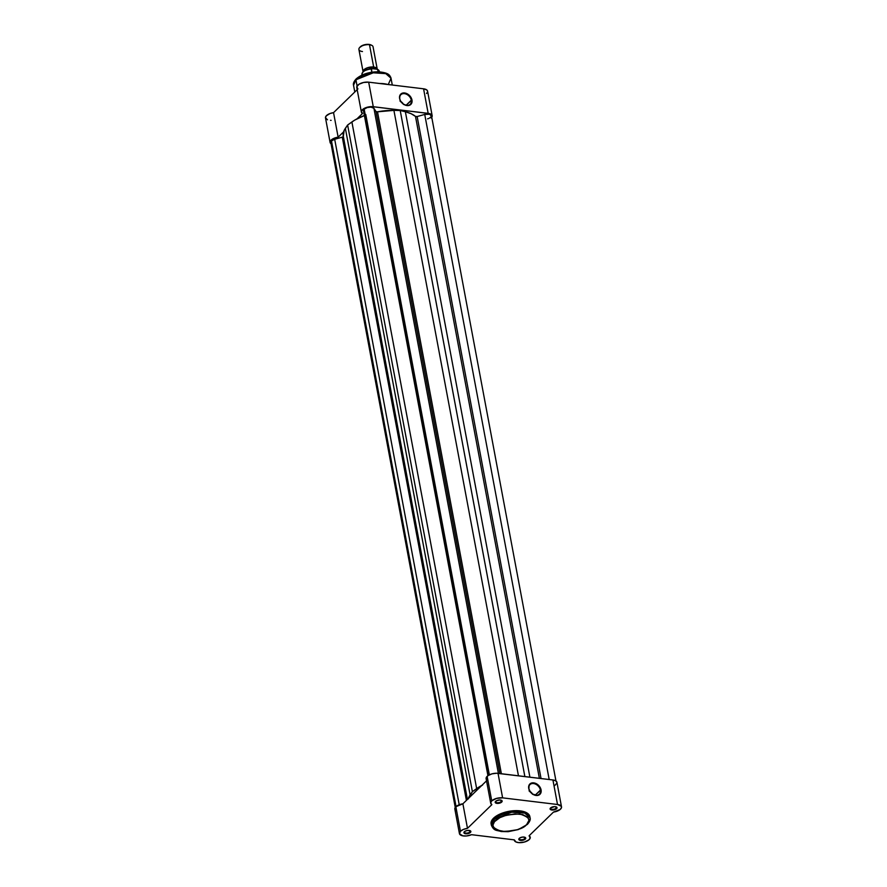 <?xml version="1.0" encoding="UTF-8"?>
<svg xmlns="http://www.w3.org/2000/svg" width="887" height="887" viewBox="0 0 887 887"><rect width="100%" height="100%" fill="white"/><g stroke="black" fill="none" stroke-linecap="round" stroke-linejoin="round"><path stroke-width="1.33" d="M469.899 831.973A3.027 1.386 169.4 0 0 469.933 830.609A3.027 1.386 -10.6 0 1 470.276 831.108A3.027 1.386 -10.6 0 1 469.899 831.973L469.622 830.52L469.899 831.973A3.027 1.386 -10.6 0 1 466.673 833.126A3.027 1.386 -10.6 0 1 464.333 832.217A3.027 1.386 -10.6 0 1 464.478 831.629A3.027 1.386 169.4 0 0 466.096 833.115A3.027 1.386 169.4 0 0 469.899 831.973L470.409 832.461L469.899 831.973M464.367 831.729A3.526 1.608 -10.6 0 1 470.21 830.731A3.526 1.608 -10.6 0 1 470.409 832.461L470.498 830.908L467.826 830.409L465.254 831.119L463.923 832.727L466.285 833.813L470.409 832.461A3.526 1.608 -10.6 0 1 465.764 833.78A3.526 1.608 -10.6 0 1 464.267 831.84A3.526 1.608 -10.6 0 1 464.367 831.729M501.177 801.571A3.027 1.386 169.4 0 0 501.21 800.207A3.027 1.386 -10.6 0 1 501.554 800.706A3.027 1.386 -10.6 0 1 501.177 801.571L500.9 800.118L501.177 801.571A3.027 1.386 -10.6 0 1 497.94 802.724A3.027 1.386 -10.6 0 1 495.611 801.815A3.027 1.386 -10.6 0 1 495.755 801.227A3.027 1.386 169.4 0 0 497.374 802.713A3.027 1.386 169.4 0 0 501.177 801.571L501.687 802.07L501.177 801.571M495.645 801.338A3.526 1.608 -10.6 0 1 501.488 800.329A3.526 1.608 -10.6 0 1 501.687 802.07L501.776 800.506L499.769 799.985L496.532 800.717L495.201 802.325L498.228 803.389L501.687 802.07A3.526 1.608 -10.6 0 1 497.042 803.389A3.526 1.608 -10.6 0 1 495.545 801.438A3.526 1.608 -10.6 0 1 495.645 801.338M556.071 808.212A3.027 1.386 169.4 0 0 556.105 806.848A3.027 1.386 -10.6 0 1 556.448 807.347A3.027 1.386 -10.6 0 1 556.071 808.212L555.794 806.76L554.652 806.627L550.539 807.979A3.526 1.608 -10.6 0 1 556.382 806.97A3.526 1.608 -10.6 0 1 556.581 808.711L556.071 808.212A3.027 1.386 -10.6 0 1 552.834 809.365A3.027 1.386 -10.6 0 1 550.505 808.456A3.027 1.386 -10.6 0 1 550.65 807.869A3.027 1.386 169.4 0 0 552.257 809.354A3.027 1.386 169.4 0 0 556.071 808.212L556.581 808.711L557.025 807.713L555.839 806.771L556.071 808.212M524.794 838.614A3.027 1.386 169.4 0 0 524.827 837.25A3.027 1.386 -10.6 0 1 525.171 837.738A3.027 1.386 -10.6 0 1 524.794 838.614L524.516 837.162L524.794 838.614A3.027 1.386 -10.6 0 1 521.556 839.767A3.027 1.386 -10.6 0 1 519.228 838.858A3.027 1.386 -10.6 0 1 519.372 838.27A3.027 1.386 169.4 0 0 520.979 839.756A3.027 1.386 169.4 0 0 524.794 838.614L525.304 839.102L524.794 838.614M519.261 838.37A3.526 1.608 -10.6 0 1 525.104 837.372A3.526 1.608 -10.6 0 1 525.304 839.102L525.392 837.55L522.72 837.051L520.148 837.76L518.806 839.368L521.179 840.455L525.304 839.102A3.526 1.608 -10.6 0 1 520.658 840.421A3.526 1.608 -10.6 0 1 519.161 838.481A3.526 1.608 -10.6 0 1 519.261 838.37M528.907 788.709A6.708 4.912 45.8 0 0 535.748 795.262A6.708 4.912 45.8 0 0 540.405 790.095L541.081 789.907A7.207 5.278 -134.2 0 1 536.081 795.462A7.207 5.278 -134.2 0 1 528.719 788.41L528.907 788.709A6.708 4.912 -134.2 0 1 529.982 784.596A6.708 4.912 -134.2 0 1 535.981 784.33A6.708 4.912 -134.2 0 1 540.405 790.095A6.708 4.912 -134.2 0 1 539.329 794.209A6.708 4.912 -134.2 0 1 533.331 794.475A6.708 4.912 -134.2 0 1 528.907 788.709L529.107 785.039L532.544 782.833L537.356 784.341L540.161 787.445L541.081 789.907L540.693 793.277L537.267 795.484L532.444 793.987L530.415 792.036L528.719 788.41A7.207 5.278 -134.2 0 1 533.719 782.866A7.207 5.278 -134.2 0 1 541.081 789.907L535.183 795.162L540.405 790.095A6.708 4.912 45.8 0 0 533.553 783.543A6.708 4.912 45.8 0 0 528.907 788.709M529.872 816.716L528.641 814.277L524.594 811.86L520.104 810.862L512.908 810.796L500.113 814L494.602 817.271L493.571 818.18L493.815 819.433A1.441 1.053 45.8 0 0 495.279 820.841C498.605 816.628 506.81 814.366 519.871 814.055C529.472 817.115 531.723 820.641 526.612 824.633C523.286 828.835 515.081 831.097 502.02 831.407C492.418 828.358 490.167 824.832 495.279 820.841A1.441 1.053 -134.2 0 1 493.815 819.433L491.331 825.11A19.714 9.025 -10.6 0 1 493.815 819.433L493.571 818.18A19.714 9.025 169.4 0 0 491.099 823.846L491.331 825.11C494.048 831.285 496.487 829.988 501.144 831.518L508.151 831.684L518.318 829.567L527.377 824.4A1.441 1.053 -134.2 0 1 526.612 824.633L523.341 827.072L517.387 829.7L505.246 831.618L496.698 830.021L494.103 828.236L492.917 825.154L494.48 821.695L499.891 817.659L506.178 815.264L514.937 813.878L522.753 814.599L527.787 817.226L528.974 820.32L526.612 824.633A1.441 1.053 45.8 0 0 527.377 824.4C529.761 821.706 530.67 819.521 530.093 817.847L524.716 813.08L511.721 812.193L493.815 819.433A19.714 9.025 -10.6 0 1 514.881 811.938A19.714 9.025 -10.6 0 1 530.093 817.847L529.849 816.594A19.714 9.025 169.4 0 0 514.648 810.674A19.714 9.025 169.4 0 0 493.571 818.18L491.509 820.985L491.076 823.724M556.936 782.401L555.739 780.826L552.923 779.972L498.028 773.331L502.619 797.856L498.028 773.331A8.094 3.703 169.4 0 0 487.14 776.336L491.731 800.861A8.094 3.703 -10.6 0 1 502.619 797.856L557.513 804.498L561.338 806.35L561.504 807.547L560.174 809.476L553.466 812.104L529.095 835.787L530.182 838.126L528.829 839.922L524.394 842.051L518.973 842.639L516.079 842.018L514.294 839.867L471.54 834.689L466.495 835.964L462.837 835.853L459.488 833.791L460.453 831.263A8.094 3.703 -10.6 0 1 467.482 828.336L462.892 803.799A8.094 3.703 169.4 0 0 455.863 806.738L460.453 831.263L463.424 829.423L467.482 828.336L491.853 804.653L490.677 802.923L491.731 800.861L496.554 798.389L502.619 797.856L557.513 804.498L552.923 779.972L496.598 773.242L491.963 773.863L488.038 775.604L486.143 777.899L487.262 780.128M490.711 803.19L486.12 778.664A8.094 3.703 169.4 0 1 487.14 776.336L491.731 800.861A8.094 3.703 -10.6 0 0 490.711 803.19A8.094 3.703 -10.6 0 0 491.853 804.653L467.482 828.336L462.892 803.799L474.29 792.734A35.979 16.465 -10.6 0 1 475.044 791.958A35.979 16.465 -10.6 0 1 475.864 791.204A35.979 16.465 169.4 0 0 475.044 791.958A35.979 16.465 169.4 0 0 474.29 792.734L462.892 803.799L455.863 806.738L454.898 809.266L456.373 810.74M486.531 780.837L475.864 791.204L486.531 780.837M554.763 785.549L556.914 783.021M550.539 807.979L550.206 809.266L551.836 810.019L556.581 808.711A3.526 1.608 -10.6 0 1 551.936 810.019A3.526 1.608 -10.6 0 1 550.439 808.079A3.526 1.608 -10.6 0 1 550.539 807.979M474.29 792.734L475.864 791.204L474.29 792.734A35.979 16.465 -10.6 0 1 475.044 791.958A35.979 16.465 -10.6 0 1 475.864 791.204L474.29 792.734M561.515 806.848L556.925 782.323A8.094 3.703 169.4 0 0 552.923 779.972L557.513 804.498A8.094 3.703 -10.6 0 1 561.515 806.848A8.094 3.703 -10.6 0 1 553.466 812.104L529.095 835.787A8.094 3.703 -10.6 0 1 530.238 837.25A8.094 3.703 -10.6 0 1 522.964 842.384A8.094 3.703 -10.6 0 1 514.327 840.233A8.094 3.703 -10.6 0 1 514.294 839.867L471.54 834.689A8.094 3.703 -10.6 0 1 459.433 833.592A8.094 3.703 -10.6 0 1 460.453 831.263L455.863 806.738A8.094 3.703 169.4 0 0 454.843 809.066L459.433 833.592M532.51 793.987A6.708 4.912 45.8 0 0 530.016 791.415M532.765 794.397L529.062 790.849M363.659 111.13L364.169 109.156L367.129 107.582L370.954 107.105L373.915 108.292L498.383 773.375L373.915 108.292L375.999 111.551A1.441 0.654 169.4 0 0 377.507 111.829L393.917 110.376L400.214 110.509L405.37 111.762L529.905 777.189L405.37 111.762L411.158 113.724L415.493 116.419A1.441 0.654 169.4 0 0 417.156 116.53L541.048 778.531L417.156 116.53L415.493 116.419L539.374 778.331L415.493 116.419A38.496 17.618 169.4 0 0 405.37 111.762L400.214 110.509L393.917 110.376L518.452 775.803L393.917 110.376A38.496 17.618 169.4 0 0 377.507 111.829L375.999 111.551L499.891 773.553L375.999 111.551L373.915 108.292A5.4 2.473 169.4 0 0 369.447 107.127A5.4 2.473 169.4 0 0 364.169 109.156L488.804 775.127L364.169 109.156A5.4 2.473 169.4 0 0 363.482 110.709L487.928 775.681M343.28 136.554L342.282 137.175L466.407 800.396L342.282 137.175L334.687 139.27A5.4 2.473 169.4 0 0 331.483 140.922L456.051 806.56L331.483 140.922A5.4 2.473 169.4 0 0 330.807 142.474L455.253 807.458M364.38 115.498A38.496 17.618 169.4 0 0 351.895 121.962L347.626 125.012L472.383 791.636L470.121 794.929L345.365 128.305A38.496 17.618 169.4 0 0 343.291 136.143A38.496 17.618 169.4 0 0 343.324 136.321A1.441 0.654 169.4 0 1 342.282 137.175L334.687 139.27L459.222 804.742L334.687 139.27L331.483 140.922L331.139 143.106M431.437 116.175L429.618 114.246L424.729 114.445L549.186 779.518L424.729 114.445L417.156 116.53L424.729 114.445A5.4 2.473 169.4 0 1 431.448 115.654L555.961 780.97M400.214 110.509L524.871 776.58L400.214 110.509M377.507 111.829L501.377 773.73L377.507 111.829M468.347 798.511A38.496 17.618 -10.6 0 1 470.121 794.929L345.365 128.305L347.626 125.012L472.383 791.636L476.652 788.587L351.895 121.962L476.652 788.587A38.496 17.618 -10.6 0 1 481.807 785.416M343.324 136.321L344.178 130.356L347.626 125.012L354.722 120.111L364.967 115.277M482.628 784.995L472.383 791.636L468.203 799.021M427.567 118.858L428.543 118.536M429.43 118.137L431.204 116.696M411.291 100.198A6.708 4.912 45.8 0 0 404.45 93.645A6.708 4.912 45.8 0 0 399.793 98.812L399.616 98.512A7.207 5.278 -134.2 0 1 404.616 92.969A7.207 5.278 -134.2 0 1 411.967 100.009L406.08 105.265L411.291 100.198A6.708 4.912 -134.2 0 1 410.215 104.311A6.708 4.912 -134.2 0 1 404.217 104.577A6.708 4.912 -134.2 0 1 399.793 98.812A6.708 4.912 -134.2 0 1 400.869 94.698A6.708 4.912 -134.2 0 1 406.867 94.432A6.708 4.912 -134.2 0 1 411.291 100.198L411.967 100.009L411.945 102.36L410.204 104.921L406.967 105.564L403.341 104.089L400.536 100.985L399.616 98.512L400.004 95.142L402.332 93.157L404.616 92.969L408.242 94.443L410.271 96.384L411.967 100.009A7.207 5.278 -134.2 0 1 406.967 105.564A7.207 5.278 -134.2 0 1 399.616 98.512L399.793 98.812A6.708 4.912 45.8 0 0 406.645 105.365A6.708 4.912 45.8 0 0 411.291 100.198M354.789 92.004L353.536 85.274C352.971 83.644 353.846 81.526 356.164 78.91A1.441 1.053 45.8 0 0 355.931 79.797L373.25 72.801L385.823 73.643L391.023 78.267A19.07 8.726 169.4 0 0 376.31 72.546A19.07 8.726 169.4 0 0 355.931 79.797L357.095 86.028L355.931 79.797A19.07 8.726 169.4 0 0 353.536 85.274L355.931 79.797A1.441 1.053 -134.2 0 1 356.929 78.688M403.397 104.089A6.708 4.912 45.8 0 0 400.902 101.517M357.916 88.977L356.796 86.76L359.002 84.243L363.603 82.469L368.682 82.169L373.272 106.706L368.682 82.169L423.576 88.811L368.682 82.169A8.094 3.703 169.4 0 0 360.432 83.489A8.094 3.703 169.4 0 0 356.774 87.503L361.364 112.028A8.094 3.703 -10.6 0 0 362.506 113.503L357.051 118.791L362.506 113.503L361.386 111.285L363.592 108.768L366.919 107.316L372.085 106.617L428.166 113.348L423.576 88.811L426.769 89.931L427.589 91.217A8.094 3.703 169.4 0 0 423.576 88.811L428.166 113.348A8.094 3.703 -10.6 0 1 432.169 115.698A8.094 3.703 -10.6 0 1 431.758 117.306M361.364 112.028A8.094 3.703 -10.6 0 1 365.023 108.014A8.094 3.703 -10.6 0 1 373.272 106.706L429.441 113.58L432.18 115.742L431.149 118.026M331.516 144.071L330.064 142.253L330.773 140.456L333.756 138.405L338.135 137.175L333.545 112.649L357.184 89.676L333.545 112.649L329.975 113.547L326.183 115.931L325.474 117.727L327.503 119.789M330.507 120.333L331.117 120.344M426.558 93.501L427.545 91.96M330.086 142.43L325.496 117.904A8.094 3.703 169.4 0 1 333.545 112.649L338.135 137.175L343.591 131.886L338.135 137.175A8.094 3.703 -10.6 0 0 330.086 142.43A8.094 3.703 -10.6 0 0 331.051 143.783M387.763 84.487A19.714 9.025 169.4 0 0 379.736 83.511L387.763 84.487M386.754 73.998L384.67 73.033M383.439 72.667L375.9 71.969L369.114 72.889M367.44 73.299L364.258 74.342M362.772 74.951L357.849 77.879M403.652 104.5L399.948 100.952M356.164 78.91C361.708 74.209 369.125 71.836 378.405 71.78C389.604 72.823 389.77 75.462 391.023 78.267L388.617 83.744M388.451 84.564L377.696 83.267M373.671 67.035L377.252 69.241A7.196 3.293 -10.6 0 0 377.23 69.131A7.196 3.293 -10.6 0 0 373.671 67.035A1.464 0.743 -83.1 0 0 373.527 68.476A1.464 0.743 96.9 0 1 373.671 67.035L369.491 44.705L373.671 67.035L367.418 67.778L363.093 71.825A7.196 3.293 -10.6 0 1 363.082 71.769A7.196 3.293 -10.6 0 1 366.331 68.199A7.196 3.293 -10.6 0 1 373.671 67.035M375.534 69.031L373.527 68.476L366.298 69.829L373.527 68.476A1.464 0.743 -83.1 0 0 373.615 68.798A1.464 0.743 96.9 0 1 373.527 68.476L375.534 69.031M377.23 69.131L373.05 46.8A7.196 3.293 169.4 0 0 369.491 44.705A7.196 3.293 -10.6 0 1 371.731 45.326L371.043 44.971A6.475 2.96 169.4 0 0 369.025 44.417L363.005 45.226L359.8 47.432M370.467 68.709L364.801 70.616M363.958 71.182L363.26 71.769M377.507 69.308L371.72 68.565L377.507 69.308L378.228 71.769L377.807 69.552A8.815 4.036 -10.6 0 1 379.303 71.47M361.929 74.342A8.815 4.036 -10.6 0 1 371.154 68.742L371.808 72.213L371.542 68.554M379.381 71.825L379.281 71.282A8.815 4.036 169.4 0 0 377.807 69.552L377.685 69.397M371.376 68.565L371.154 68.742A8.815 4.036 169.4 0 0 361.951 74.53C362.251 71.459 365.411 69.463 371.431 68.554M371.575 45.315L369.025 44.417A6.475 2.96 169.4 0 0 360.122 47.022A6.475 2.96 169.4 0 0 359.889 47.299M362.461 51.546A7.196 3.293 -10.6 0 1 359.601 47.599A7.196 3.293 -10.6 0 1 369.491 44.705A7.196 3.293 169.4 0 0 362.151 45.88A7.196 3.293 169.4 0 0 358.902 49.45L363.082 71.769M365.777 114.501L489.358 774.839M467.416 799.409L343.291 136.143M427.578 91.173L432.169 115.698M391.023 78.267L392.287 85.03M377.407 83.234L388.972 84.631M359.601 47.599L360.122 47.022M377.607 69.352L379.281 71.282"/></g></svg>

